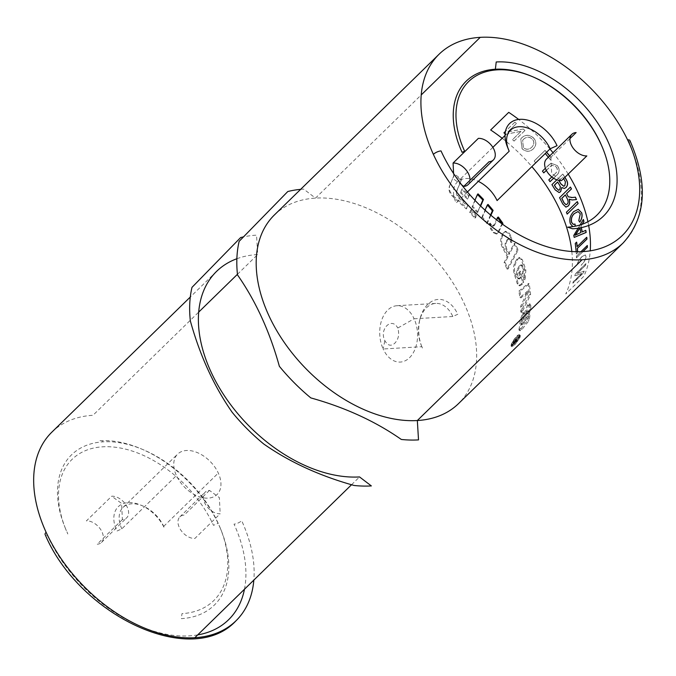 <?xml version="1.0" encoding="UTF-8"?>
<svg xmlns="http://www.w3.org/2000/svg" width="676" height="676" viewBox="0 0 676 676"><rect width="100%" height="100%" fill="white"/><g stroke="black" fill="none" stroke-linecap="round" stroke-linejoin="round"><path stroke-width="0.51" stroke-dasharray="3.38 2.54" d="M236.87 258.731A131.803 84.745 -134.3 0 1 257.708 254.522L256.534 235.147A148.61 95.544 -134.3 0 0 243.546 236.879M221.398 530.93L220.613 528.953A101.822 65.462 45.7 0 1 181.962 613.639L181.379 618.633A105.448 67.794 45.7 0 0 221.415 530.973A105.448 67.794 45.7 0 0 141.343 448.906A105.448 67.794 45.7 0 0 99.913 440.701L103.301 441.817A101.822 65.462 45.7 0 0 64.659 526.503A101.822 65.462 45.7 0 0 67.101 532.215L67.803 533.998A98.197 63.13 45.7 0 1 65.445 528.488L64.659 526.503M220.613 528.953A101.822 65.462 45.7 0 0 218.171 523.241A101.822 65.462 45.7 0 0 143.312 449.743A101.822 65.462 45.7 0 0 103.301 441.817M532.13 76.523A93.584 60.164 -134.3 0 1 532.671 76.76M300.634 189.356A148.61 95.544 -134.3 0 1 303.701 189.119L315.506 198.11L421.216 94.944M274.363 214.993A131.803 84.745 -134.3 0 1 315.506 198.11A131.803 84.745 -134.3 0 1 448.264 275.74A131.803 84.745 -134.3 0 1 458.48 403.648M421.883 346.695A28.223 18.886 86.6 0 1 421.106 344.861A28.223 18.886 86.6 0 1 419.644 320.348A28.223 18.886 86.6 0 1 435.682 303.414A28.223 18.886 86.6 0 1 452.827 316.495L457.762 314.281A32.059 21.446 -93.4 0 0 437.49 299.493A32.059 21.446 -93.4 0 0 420.083 318.649A32.059 21.446 -93.4 0 0 421.74 346.492A32.059 21.446 -93.4 0 0 422.618 348.571L421.883 346.695L383.165 348.993A28.223 18.886 86.6 0 1 381.467 320.796A28.223 18.886 86.6 0 1 396.964 305.721A28.223 18.886 86.6 0 1 414.109 318.793L397.758 328.029C399.575 334.121 398.587 339.183 394.792 343.222C391.032 346.551 387.72 345.681 384.847 340.628C378.898 329.127 391.86 316.478 397.758 328.029M452.827 316.495L414.109 318.793A28.223 18.886 86.6 0 1 409.538 357.705A28.223 18.886 86.6 0 1 383.165 348.993L384.847 340.628M623.213 242.887A131.803 84.745 45.7 0 0 631.426 148.492M628.933 142.746A5.932 2.214 155.4 0 0 629.922 140.54M197.679 634.908A125.88 80.926 45.7 0 1 47.269 535.215A5.932 2.214 -24.6 0 1 45.123 534.513M244.467 589.244A125.88 80.926 45.7 0 0 234.023 524.12A5.932 2.214 155.4 0 0 241.678 520.689A131.803 84.745 -134.3 0 1 253.838 580.101M51.841 432.167A131.803 84.745 -134.3 0 1 92.984 415.284L198.685 312.118M237.453 274.287L257.708 254.522M351.545 484.734L359.539 476.935M468.088 184.632A13.841 8.898 45.7 0 0 469.964 180.357M461.708 184.903L453.858 179.174L453.588 173.521M569.944 138.614L550.856 157.238A13.841 8.898 45.7 0 0 546.529 159.012M550.856 157.238L551.641 173.369L561.545 180.593M508.006 148.281A27.598 17.745 45.7 0 0 508.529 149.675M467.437 191.976L456.131 203.003A27.598 17.745 -134.3 0 1 457.322 182.038A27.598 17.745 -134.3 0 1 478.321 181.354M209.476 490.404L184.193 515.087A13.841 8.898 45.7 0 0 179.867 516.861A13.841 8.898 45.7 0 0 180.94 530.288A13.841 8.898 45.7 0 0 194.882 538.442L220.165 513.76A13.841 8.898 -134.3 0 1 206.231 505.606A13.841 8.898 -134.3 0 1 205.158 492.179A13.841 8.898 -134.3 0 1 209.476 490.404L219.379 497.637L220.165 513.76M122.39 519.574L97.099 544.248A13.841 8.898 45.7 0 0 101.425 542.473A13.841 8.898 45.7 0 0 100.352 529.046A13.841 8.898 45.7 0 0 86.41 520.892L111.701 496.218A13.841 8.898 -134.3 0 1 125.635 504.364A13.841 8.898 -134.3 0 1 126.708 517.799A13.841 8.898 -134.3 0 1 122.39 519.574L121.604 503.443L111.701 496.218M121.807 528.86A28.223 18.151 -134.3 0 1 123.032 507.414A28.223 18.151 -134.3 0 1 142.932 506.003A28.223 18.151 -134.3 0 1 163.685 526.376L164.429 528.252A32.059 20.61 45.7 0 0 140.861 505.116A32.059 20.61 45.7 0 0 116.864 531.082L121.807 528.86L176.419 475.558A28.223 18.151 45.7 0 0 208.267 498.127A28.223 18.151 45.7 0 0 218.297 473.073A28.223 18.151 45.7 0 0 177.644 454.111A28.223 18.151 45.7 0 0 176.419 475.558M163.685 526.376L218.297 473.073M65.445 528.488A98.197 63.13 45.7 0 1 105.152 446.718A98.197 63.13 45.7 0 1 213.489 525.337L218.171 523.241M519.252 334.654L520.3 335.38L520.089 337.358L519.05 336.597L519.32 334.713L517.723 335.22L514.343 338.989L511.326 344.135L512.374 344.895L512.019 346.771L515.695 343.797L520.089 337.358L519.05 336.597L513.067 344.684L511.031 346.011L511.326 344.135C508.538 349.805 516.734 341.803 519.05 336.597M518.661 336.978C516.599 341.667 509.222 348.867 511.715 343.754C513.515 338.879 520.892 331.679 518.661 336.978L515.78 341.481L512.062 345.267L511.352 345.351L511.521 344.228L513.963 339.808L518.272 335.254L518.94 335.33L518.661 336.978L519.709 337.738L515.763 343.535L512.45 346.213L512.763 344.515L516.481 338.583L519.903 335.964L519.709 337.738M511.715 343.754L512.763 344.515M501.643 236.194L503.214 232.958L504.786 231.53L508.293 233.305L510.625 237.284L511.022 242.633L509.645 240.115L507.82 239.05L505.149 243.242L505.369 248.176L508.47 254.227L514.03 243.546L517.225 250.078L506.975 269.031L504.11 262.482L507.194 256.652L502.403 247.424C500.401 243.537 500.147 239.794 501.643 236.194L502.513 235.941C501.026 239.549 501.296 243.318 503.324 247.247A131.803 84.745 -134.3 0 1 508.158 256.567L505.082 262.415A131.803 84.745 -134.3 0 1 507.98 269.031L518.196 250.01A131.803 84.745 45.7 0 0 514.968 243.419L509.434 254.125A131.803 84.745 45.7 0 0 506.299 248.024L506.062 243.047L507.727 239.701L508.715 238.856L510.557 239.929A131.803 84.745 -134.3 0 1 511.952 242.473L511.538 237.09A131.803 84.745 45.7 0 0 509.18 233.068L505.64 231.268L504.076 232.696L502.513 235.941M503.214 232.958L504.076 232.696M508.293 233.305L509.18 233.068M510.625 237.284L511.538 237.09M511.022 242.633L511.952 242.473M509.645 240.115L510.557 239.929M506.823 239.895L507.727 239.701M505.149 243.242L506.062 243.047M505.369 248.176L506.299 248.024M508.47 254.227L509.434 254.125M514.03 243.546L514.968 243.419M517.225 250.078L518.196 250.01M506.975 269.031L507.98 269.031M504.11 262.482L505.082 262.415M507.194 256.652L508.158 256.567M502.403 247.424L503.324 247.247M526.849 311.332L525.37 314.915L524.652 320.137L528.911 314.602L527.888 320.061L520.883 328.798L518.974 330.142L520.41 319.385L522.911 312.481L522.514 317.889L520.799 323.753L522.007 324.97L521.897 324.353A131.803 84.745 45.7 0 0 522.32 321.522L523.613 318.447A131.803 84.745 45.7 0 0 524.01 312.98L521.509 319.934A131.803 84.745 -134.3 0 1 519.945 329.635L520.055 330.801L521.965 329.465L528.97 320.703A131.803 84.745 45.7 0 0 530.009 315.185L525.742 320.737A131.803 84.745 45.7 0 0 526.469 315.464L528.015 311.771L529.215 311.797A131.803 84.745 -134.3 0 1 528.945 314.323L530.618 309.895A131.803 84.745 45.7 0 0 530.871 305.4L530.423 304.242L528.607 305.501L525.362 314.146A131.803 84.745 -134.3 0 1 524.314 322.587L522.979 324.311L520.799 323.753L521.889 323.694L523.224 321.979L524.263 313.613L527.5 305.037L529.325 303.769L529.773 304.91L529.519 309.363L527.855 313.757L527.914 310.597L529.215 311.797L526.849 311.332L527.956 311.864M525.37 314.915L526.469 315.464M524.652 320.137L525.742 320.737M528.911 314.602L530.009 315.185M527.888 320.061L528.97 320.703M520.883 328.798L521.965 329.465M518.864 328.992L519.945 329.635M520.41 319.385L521.509 319.934M522.734 312.777L523.841 313.275M522.911 312.481L524.01 312.98M522.514 317.889L523.613 318.447M521.221 320.948L522.32 321.522M521.889 323.694L522.979 324.311M523.224 321.979L524.314 322.587M524.263 313.613L525.362 314.146M527.5 305.037L528.607 305.501M527.643 304.834L528.742 305.307M529.773 304.91L530.871 305.4M529.519 309.363L530.618 309.895M527.855 313.757L528.945 314.323M526.917 311.247L528.015 311.771M466.254 208.969L467.446 206.205L459.35 198.609C456.722 196.091 455.852 193.497 456.748 190.835L461.201 180.222L454.145 174.932L449.455 186.154C448.188 189.956 449.523 193.632 453.461 197.181L466.254 208.969L468.029 205.589A131.803 84.745 45.7 0 0 459.857 197.916C457.196 195.372 456.308 192.77 457.187 190.1L461.607 179.453A131.803 84.745 45.7 0 0 454.483 174.112L453.63 176.166M467.446 206.205L468.029 205.589M453.461 197.181L453.926 196.454A131.803 84.745 -134.3 0 1 466.846 208.36M449.455 186.154L449.836 185.359C448.585 189.179 449.946 192.871 453.926 196.454M454.145 174.932L449.836 185.359M461.201 180.222L461.607 179.453M456.748 190.835L457.187 190.1M459.35 198.609L459.857 197.916M515.053 262.398L516.853 259.128L518.974 257.607L521.238 259.559L524.804 269.977L524.01 279.534L522.337 273.256L522.802 269.099L521.762 265.972L520.613 264.865L519.354 265.727L516.836 270.155L516.413 274.405L517.486 277.878L518.331 278.833L520.038 277.135L518.669 272.597L519.514 271.144L522.582 282.145L521.517 283.878L518.847 285.593L517.123 283.455L514.216 273.772C513.016 269.825 513.295 266.04 515.053 262.398L516.058 262.406C514.309 266.057 514.039 269.876 515.247 273.856A131.803 84.745 -134.3 0 1 518.188 283.641L519.937 285.813L522.59 284.106L523.655 282.365A131.803 84.745 45.7 0 0 520.562 271.245L519.717 272.707A131.803 84.745 -134.3 0 1 521.103 277.295L519.396 278.994L518.534 278.022A131.803 84.745 45.7 0 0 517.453 274.515L517.867 270.231L520.376 265.795L521.635 264.924L522.802 266.048A131.803 84.745 -134.3 0 1 523.841 269.217L523.393 273.4A131.803 84.745 -134.3 0 1 525.083 279.746L525.852 270.121A131.803 84.745 45.7 0 0 522.252 259.592L519.971 257.615L517.85 259.128L516.058 262.406M516.853 259.128L517.85 259.128M521.238 259.559L522.252 259.592M524.804 269.977L525.852 270.121M524.01 279.534L525.083 279.746M522.337 273.256L523.393 273.4M522.802 269.099L523.841 269.217M521.762 265.972L522.802 266.048M519.354 265.727L520.376 265.795M516.836 270.155L517.867 270.231M516.413 274.405L517.453 274.515M517.486 277.878L518.534 278.022M519.481 278.081L520.537 278.242M520.038 277.135L521.103 277.295M518.669 272.597L519.717 272.707M519.514 271.144L520.562 271.245M522.582 282.145L523.655 282.365M521.517 283.878L522.59 284.106M517.123 283.455L518.188 283.641M514.216 273.772L515.247 273.856M518.864 291.162L528.066 283.498L529.494 294.313L520.816 312.084L520.706 306.245L527.652 291.01L519.903 297.533L518.864 291.162L519.945 291.424A131.803 84.745 -134.3 0 1 520.993 297.854L528.742 291.348L521.804 306.659A131.803 84.745 -134.3 0 1 521.914 312.557L530.592 294.702A131.803 84.745 45.7 0 0 529.147 283.768L519.945 291.424M528.066 283.498L529.147 283.768M529.494 294.313L530.592 294.702M520.816 312.084L521.914 312.557M520.706 306.245L521.804 306.659M527.652 291.01L528.742 291.348M519.903 297.533L520.993 297.854M511.326 344.135L512.374 344.895L516.489 338.287L520.3 335.38M502.048 223.638L497.663 232.84L496.404 234.04L493.176 232.595L490.599 228.944L489.407 223.486L490.784 225.319L493.134 226.198L496.497 219.768M490.599 228.944L491.401 228.581A131.803 84.745 -134.3 0 1 493.995 232.265L497.249 233.735L498.508 232.536L502.454 224.187M489.407 223.486L490.176 223.08L491.401 228.581M490.784 225.319L491.57 224.931A131.803 84.745 45.7 0 0 490.176 223.08M493.86 225.446L494.655 225.083L493.928 225.835L491.57 224.931M498.356 217.047L494.655 225.083M497.663 232.84L498.508 232.536M493.176 232.595L493.995 232.265M490.522 214.943L486.585 223.595L481.735 217.596L485.047 210.168M486.585 223.595L487.337 223.173L490.911 215.272M481.735 217.596L482.444 217.114A131.803 84.745 -134.3 0 1 487.337 223.173M488.047 204.414L482.444 217.114M474.924 200.29L472.068 206.907L477.366 212.577L480.357 205.766M477.366 212.577L480.636 206.036M472.068 206.907L472.676 206.315A131.803 84.745 -134.3 0 1 478.025 212.044M478 193.86L472.676 206.315M460.356 192.702L467.446 199.082L468.798 195.896L461.674 189.567L460.829 191.992A131.803 84.745 -134.3 0 1 467.986 198.431L469.338 195.237A131.803 84.745 45.7 0 0 462.139 188.849L460.829 191.992M467.446 199.082L467.986 198.431M461.674 189.567L462.139 188.849M468.798 195.896L469.338 195.237M470.657 210.143L475.921 215.847L474.882 218.179L469.651 212.458L471.282 209.56L470.276 211.884A131.803 84.745 -134.3 0 1 475.566 217.672L476.588 215.323A131.803 84.745 45.7 0 0 471.282 209.56M475.921 215.847L476.588 215.323M474.882 218.179L475.566 217.672M469.651 212.458L470.276 211.884M515.45 339.386A130.485 83.892 -134.3 0 1 514.901 340.704L513.464 342.191A130.485 83.892 45.7 0 0 514.081 340.721L515.45 339.386L516.506 340.129A131.803 84.745 -134.3 0 1 515.949 341.464L514.512 342.952A131.803 84.745 45.7 0 0 515.129 341.464L516.506 340.129M514.081 340.721L515.129 341.464M514.901 340.704L515.949 341.464M513.701 342.512L514.74 343.29L513.701 342.512M517.765 337.121L513.87 340.543L513.016 342.614L513.414 343.138L515.129 340.755L516.253 340.56L516.608 339.808L515.509 339.96L515.923 338.921L517.765 337.121L518.822 337.873A131.803 84.745 45.7 0 0 519.067 337.24L514.926 341.287A131.803 84.745 -134.3 0 1 514.064 343.374L514.453 343.915L516.168 341.515L517.292 341.338A131.803 84.745 45.7 0 0 517.647 340.586L516.684 340.391A131.803 84.745 45.7 0 0 516.979 339.673L518.822 337.873M516.016 340.045L517.055 340.814L516.016 340.045M513.016 342.614L514.453 343.915L513.016 342.614M518.019 336.504L519.067 337.24M515.923 338.921L516.979 339.673M515.636 339.639L516.684 340.391M516.608 339.808L517.647 340.586M516.253 340.56L517.292 341.338M515.492 340.873L516.532 341.65M515.171 340.915L516.21 341.684L515.163 340.915M515.129 340.755L516.168 341.515M513.87 340.543L514.926 341.287M571.82 251.506A131.803 84.745 -134.3 0 1 565.753 293.959L583.81 276.332A131.803 84.745 45.7 0 0 590.232 250.821M588.652 225.463A131.803 84.745 45.7 0 0 587.909 221.728M568.203 174.095A131.803 84.745 45.7 0 0 553.01 152.691M549.926 148.999A131.803 84.745 45.7 0 0 518.695 119.449M502.175 138.267A131.803 84.745 -134.3 0 1 531.868 166.626M585.619 265.093L585.915 263.606L575.073 274.186L574.761 275.774L581.74 273.459L573.231 281.757L572.8 283.16L583.633 272.58L584.106 271.084L577.11 273.4L585.729 265.161A132.462 85.168 45.7 0 0 586.024 263.674L575.183 274.245A132.462 85.168 -134.3 0 1 574.87 275.842L581.85 273.526L573.341 281.833A132.462 85.168 -134.3 0 1 572.902 283.227L583.743 272.648A132.462 85.168 45.7 0 0 584.208 271.152L577.22 273.459L585.729 265.161M579.822 227.922L579.974 227.863A132.462 85.168 -134.3 0 1 580.98 232.569L575.344 235.138M581.25 227.635L580.912 226.181L582.061 224.314M580.067 224.981L578.141 228.201M580.912 226.181L582.213 224.263M581.343 227.618A132.462 85.168 45.7 0 0 581.022 226.198M585.813 230.398L582.247 232.003M573.78 235.425L573.89 235.451A132.462 85.168 -134.3 0 1 574.313 237.428M583.422 219.514L573.89 235.451M572.749 226.629L575.107 226.223M578.783 220.604L579.771 222.117M580.287 213.802L578.893 220.621M578.09 211.571L580.388 213.81M575.107 224.043L573.366 224.432M570.367 223.714L573.121 226.705L575.242 226.198M573.578 211.664L573.679 211.664C570.265 215.441 569.192 219.463 570.468 223.722M578.343 209.34L573.679 211.664M566.42 212.23L566.513 212.23A132.462 85.168 -134.3 0 1 567.274 214.098M577.355 201.651L566.513 212.23M523.63 139.18C526.545 136.696 529.333 136.628 532.012 138.969C534.505 141.529 534.412 144.301 531.716 147.275C528.809 149.852 526.004 149.937 523.283 147.529L522.607 140.312L523.68 139.112C526.596 136.628 529.392 136.56 532.063 138.91C534.564 141.47 534.471 144.241 531.775 147.216C528.877 149.793 526.063 149.878 523.342 147.469L522.658 140.245L523.68 139.112M533.254 137.786C529.181 134.608 525.396 134.566 521.923 137.667L520.748 138.994L522.041 148.72C525.886 152.058 529.646 152.117 533.322 148.897C536.643 145.112 536.617 141.402 533.254 137.786L533.305 137.718C529.232 134.541 525.446 134.499 521.973 137.6L520.799 138.926L522.1 148.661C525.945 151.999 529.705 152.058 533.381 148.847C536.702 145.053 536.676 141.343 533.305 137.718M505.107 133.772L505.69 134.22L520.976 131.406L512.467 139.712L514.073 141.081L524.914 130.502L523.19 129.04L507.904 131.854L516.413 123.556L514.749 122.28L505.462 131.347M514.749 122.28L505.471 131.296M516.413 123.556L516.456 123.471A132.462 85.168 45.7 0 0 514.791 122.204M507.904 131.854L516.456 123.471M523.19 129.04L507.946 131.778M524.914 130.502L524.956 130.434A132.462 85.168 45.7 0 0 523.241 128.964M514.073 141.081L524.956 130.434M512.467 139.712L512.518 139.636A132.462 85.168 -134.3 0 1 514.123 141.014M520.976 131.406L512.518 139.636M505.69 134.22L521.027 131.338M503.95 132.775A132.462 85.168 -134.3 0 1 505.732 134.144M548.371 157.221L550.374 159.722L551.658 158.471L549.647 155.97M546.563 152.277L544.983 150.461L534.15 161.032L535.595 162.705L545.287 153.528M544.983 150.461L534.217 160.981A132.462 85.168 -134.3 0 1 535.662 162.654L545.219 153.325A132.462 85.168 -134.3 0 1 550.45 159.68L551.734 158.429A132.462 85.168 45.7 0 0 549.706 155.911M546.622 152.218A132.462 85.168 45.7 0 0 545.05 150.41M546.343 170.36L552.03 165.206L555.959 166.752C557.945 169.093 557.641 171.434 555.055 173.8L551.827 176.943M553.593 178.194L556.272 175.583C559.559 172.828 559.922 169.515 557.37 165.645L551.058 163.203L545.405 168.239M548.802 179.9L548.878 179.867A132.462 85.168 -134.3 0 1 550.095 181.658M555.055 173.8L548.878 179.867M555.959 166.752L556.035 166.719C558.03 169.059 557.725 171.408 555.131 173.766M550.019 166.778L552.106 165.164L556.035 166.719M546.352 170.386L550.095 166.735M542.439 171.138L542.515 171.096A132.462 85.168 -134.3 0 1 543.842 172.836M548.701 165.029L542.515 171.096M557.37 165.645L551.134 163.161L548.777 164.986M556.272 175.583L556.356 175.549C559.643 172.794 560.007 169.482 557.447 165.612M553.627 178.21L556.356 175.549M557.632 181.996L557.717 181.971A132.462 85.168 -134.3 0 1 559.551 184.97L560.472 186.846L559.804 189.711L558.782 190.286M559.213 180.458L562.728 177.087A132.462 85.168 -134.3 0 1 564.832 180.543L565.525 181.844L564.891 185.672L563.818 186.263M559.263 180.467L562.728 177.087M562.635 177.112A132.335 85.083 -134.3 0 1 563.573 178.616M564.849 177.374L562.77 174.053L556.855 179.816M562.77 174.053L552.013 184.599A132.462 85.168 -134.3 0 1 555.224 189.787L559.111 192.516M564.916 177.306A132.462 85.168 45.7 0 0 562.855 174.019M561.764 187.514L564.367 188.452M565.322 194.865L565.415 194.857A132.462 85.168 -134.3 0 1 567.418 198.871C568.516 201.296 568.457 203.054 567.223 204.144L566.065 204.71M572.234 197.519L571.575 197.578M575.437 197.198L572.327 197.51M570.189 199.826L572.437 199.961M569.124 199.217L570.29 199.817M562.719 203.932L565.939 207.101M559.567 197.679L559.66 197.662A132.462 85.168 -134.3 0 1 562.821 203.924M570.502 187.091L559.66 197.662M576.197 251.709L576.332 254.024L577.617 252.773L577.558 251.725M577.617 252.773L577.726 252.816A132.462 85.168 45.7 0 0 577.667 251.734M576.332 254.024L577.726 252.816M575.268 243.419L575.377 243.453A132.462 85.168 -134.3 0 1 576.442 254.066M576.662 242.202L575.377 243.453M586.793 237.335L577.236 246.664M580.954 251.683L576.417 256.111L576.451 257.826L582.83 251.599M576.451 257.826L582.999 251.59M576.417 256.111L576.527 256.162A132.462 85.168 -134.3 0 1 576.56 257.877M587.36 245.582L576.527 256.162M582.078 256.66C578.952 260.006 577.355 262.913 577.287 265.398L577.177 265.338C577.245 262.863 578.842 259.956 581.968 256.61L585.424 254.962L586.033 256.838C585.712 259.525 584.098 262.347 581.199 265.296L581.09 265.237C583.988 262.288 585.602 259.466 585.923 256.779L586.033 256.838M581.968 256.61L585.323 254.911L585.923 256.779M141.343 448.906L143.312 449.743M435.682 303.414L396.964 305.721M420.083 318.649L419.644 320.348M421.74 346.492L421.106 344.861M216.565 271.397L190.294 297.034M510.388 130.257L505.04 135.479M492.855 147.368L457.322 182.038M179.867 516.861L205.158 492.179M101.425 542.473L126.708 517.799M123.032 507.414L177.644 454.111M140.861 505.116L142.932 506.003M512.019 346.771L510.988 345.985M511.411 345.419L512.45 346.213M504.786 231.53L505.64 231.268M507.82 239.05L508.715 238.856M518.974 330.142L520.055 330.801M529.325 303.769L530.423 304.242M518.974 257.607L519.971 257.615M520.613 264.865L521.635 264.924M518.331 278.833L519.396 278.994M518.847 285.593L519.937 285.813M519.903 335.964L518.847 335.228M493.134 226.198L493.928 225.835M496.404 234.04L497.249 233.735M513.321 342.749L514.36 343.518M515.518 340.155L516.565 340.915M512.738 343.569L513.777 344.346"/><path stroke-width="1.01" d="M243.546 236.879A148.61 95.544 -134.3 0 0 240.639 237.555L191.984 287.368A148.61 95.544 -134.3 0 0 190.362 320.956C199.969 355.635 213.912 386.097 232.189 412.318A148.61 95.544 -134.3 0 0 263.665 443.938C289.497 462.021 319.655 475.87 354.148 485.486A148.61 95.544 -134.3 0 0 371.352 485.926L359.539 476.935A131.803 84.745 -134.3 0 1 226.781 399.305A131.803 84.745 -134.3 0 1 216.565 271.397A131.803 84.745 -134.3 0 1 236.87 258.731M600.939 144.081L600.55 143.109A91.606 58.897 -134.3 0 0 533.203 76.979A91.606 58.897 -134.3 0 0 464.64 151.179L462.088 152.328A93.584 60.164 -134.3 0 1 495.364 69.239L496.218 61.972A98.857 63.561 -134.3 0 1 607.741 141.022A98.857 63.561 -134.3 0 1 572.589 228.792L567.663 227.161A93.584 60.164 -134.3 0 0 600.939 144.081A93.584 60.164 -134.3 0 0 532.671 76.76M495.364 69.239A93.584 60.164 -134.3 0 1 532.13 76.523L533.203 76.979M421.216 94.944L480.239 37.341A131.803 84.745 45.7 0 0 439.087 54.224A131.803 84.745 45.7 0 0 433.375 154.365A131.803 84.745 45.7 0 0 582.07 259.761A131.803 84.745 45.7 0 0 623.213 242.887L458.48 403.648A131.803 84.745 -134.3 0 1 417.337 420.531L418.512 439.899A148.61 95.544 -134.3 0 1 401.316 439.459C375.484 421.385 345.318 407.535 310.825 397.91A148.61 95.544 -134.3 0 1 279.357 366.291C269.741 331.612 255.798 301.15 237.521 274.921A148.61 95.544 -134.3 0 1 239.143 241.34L287.799 191.528A148.61 95.544 -134.3 0 1 300.634 189.356M582.07 259.761L417.337 420.531A131.803 84.745 -134.3 0 1 284.579 342.893A131.803 84.745 -134.3 0 1 274.363 214.993L439.087 54.224M433.375 154.365A5.932 2.214 -24.6 0 1 441.022 150.925A125.88 80.926 -134.3 0 0 583.025 251.59A125.88 80.926 -134.3 0 0 627.784 139.831A5.932 2.214 155.4 0 1 629.922 140.54C648.461 183.289 646.222 217.402 623.213 242.887M631.426 148.492A131.803 84.745 45.7 0 0 628.933 142.746A131.803 84.745 45.7 0 0 480.239 37.341M253.838 580.101A131.803 84.745 -134.3 0 1 235.958 620.822C191.604 668.86 79.092 615.253 45.123 534.513A5.932 2.214 -24.6 0 1 46.12 532.299A131.803 84.745 -134.3 0 1 51.841 432.167L190.294 297.034M197.679 634.908A125.88 80.926 45.7 0 0 244.467 589.244M235.958 620.822A131.803 84.745 -134.3 0 1 194.815 637.705A131.803 84.745 -134.3 0 1 46.12 532.299M198.685 312.118L237.453 274.287M194.815 637.705L351.545 484.734M489.052 161.725L463.761 186.407A13.841 8.898 45.7 0 0 468.088 184.632L493.37 159.95A13.841 8.898 -134.3 0 1 489.052 161.725M469.964 180.357A13.841 8.898 45.7 0 0 464.784 168.51A13.841 8.898 45.7 0 0 453.072 163.051L478.363 138.369A13.841 8.898 -134.3 0 1 492.297 146.523A13.841 8.898 -134.3 0 1 493.37 159.95M463.761 186.407L461.708 184.903M453.072 163.051L453.588 173.521M571.82 134.338L546.529 159.012A13.841 8.898 45.7 0 0 547.602 172.448A13.841 8.898 45.7 0 0 561.545 180.593L586.836 155.919A13.841 8.898 -134.3 0 1 572.893 147.765A13.841 8.898 -134.3 0 1 571.82 134.338A13.841 8.898 -134.3 0 1 576.138 132.564L569.944 138.614M507.363 146.751L508.529 149.675A27.598 17.745 45.7 0 0 509.189 151.221L508.149 148.593A32.955 21.184 -134.3 0 1 507.363 146.751A32.955 21.184 -134.3 0 1 520.689 119.306A32.955 21.184 -134.3 0 1 557.041 145.695L550.137 148.788L497.08 200.578A27.598 17.745 -134.3 0 0 478.321 181.354M550.137 148.788A27.598 17.745 45.7 0 0 510.388 130.257A27.598 17.745 45.7 0 0 508.006 148.281M509.189 151.221L467.437 191.976M496.497 219.768L497.578 217.435L501.955 223.832M497.578 217.435L498.356 217.047A131.803 84.745 45.7 0 1 502.868 223.308L502.048 223.638M502.454 224.187L502.868 223.308M485.047 210.168L487.371 204.938L492.39 210.819L490.522 214.943M487.371 204.938L488.047 204.414A131.803 84.745 45.7 0 1 493.108 210.363L492.39 210.819M490.911 215.272L493.108 210.363M480.357 205.766L482.867 200.011L477.425 194.485L474.924 200.29M477.425 194.485L478 193.86A131.803 84.745 45.7 0 1 483.492 199.445L482.867 200.011M480.636 206.036L483.492 199.445M590.232 250.821A131.803 84.745 45.7 0 0 588.652 225.463M587.909 221.728A131.803 84.745 45.7 0 0 568.203 174.095M553.01 152.691A131.803 84.745 45.7 0 0 549.926 148.999M518.695 119.449A131.803 84.745 45.7 0 0 508.732 112.351L490.675 129.978A131.803 84.745 -134.3 0 1 502.175 138.267M531.868 166.626A131.803 84.745 -134.3 0 1 571.82 251.506M579.881 227.905A132.335 85.083 -134.3 0 1 580.87 232.544L575.124 235.256L579.873 227.837M577.025 232.485L579.974 227.863M575.234 235.282L577.135 232.51M582.061 224.314L583.819 221.449L583.312 219.497L580.067 224.981M578.141 228.201L573.78 235.425L574.203 237.403L586.041 232.426L585.703 230.364L582.137 231.978L581.25 227.635M583.312 219.497L583.422 219.514A132.462 85.168 45.7 0 1 583.929 221.475L583.819 221.449M582.213 224.263L583.929 221.475M582.239 231.936A132.462 85.168 45.7 0 0 581.343 227.618M585.703 230.364L585.813 230.398A132.462 85.168 45.7 0 1 586.151 232.46L586.041 232.426M574.203 237.403L586.151 232.46M575.107 226.223L574.997 224.026L573.316 224.424L571.583 222.472C570.814 218.897 571.71 215.94 574.279 213.599L578.039 211.563L580.287 213.802L578.783 220.604L579.67 222.1C581.842 218.914 582.475 215.796 581.571 212.746L578.293 209.332L573.578 211.664C570.155 215.441 569.091 219.455 570.367 223.714L572.749 226.629M574.279 213.599L578.09 211.571M571.583 222.472L571.693 222.489C570.916 218.906 571.82 215.948 574.38 213.608M573.366 224.432L571.693 222.489M574.997 224.026L575.276 226.206M581.571 212.746L578.343 209.34M579.67 222.1L579.771 222.117C581.952 218.931 582.585 215.813 581.673 212.763M578.014 203.518L577.253 201.651L566.42 212.23L567.172 214.098L578.115 203.518A132.462 85.168 45.7 0 0 577.355 201.651L577.253 201.651M567.172 214.098L578.115 203.518M505.462 131.347L503.916 132.859L505.69 134.22M503.916 132.859L505.471 131.296M549.647 155.97L546.563 152.277M545.287 153.528L548.371 157.221M549.706 155.911A132.462 85.168 45.7 0 0 546.622 152.218M551.827 176.943L548.802 179.9L550.01 181.692L553.593 178.194M545.405 168.239L542.439 171.138L543.766 172.879L546.343 170.36M543.766 172.879L546.352 170.386M550.01 181.692L553.627 178.21M556.061 187.962A132.335 85.083 45.7 0 0 554.362 185.19L557.632 181.996A132.335 85.083 -134.3 0 1 559.466 184.987L560.379 186.872L559.711 189.736L558.739 190.294L556.145 187.936A132.462 85.168 45.7 0 0 554.447 185.165L557.658 182.038M558.782 190.286L556.145 187.936M563.573 178.616A132.335 85.083 -134.3 0 1 564.747 180.568L565.432 181.861L564.798 185.689L563.776 186.28L560.869 183.956A132.335 85.083 45.7 0 0 558.917 180.745L559.213 180.458M560.869 183.956L560.962 183.931A132.462 85.168 45.7 0 0 559.001 180.72M563.818 186.263L560.962 183.931M556.855 179.816L551.929 184.624L555.14 189.804L559.069 192.525L560.573 191.714L561.764 187.514L564.325 188.46L565.871 187.59C567.984 185.334 568.034 182.579 566.023 179.317L564.849 177.374M566.023 179.317L566.116 179.292A132.462 85.168 45.7 0 0 564.916 177.306M565.871 187.59L565.964 187.573C568.077 185.317 568.119 182.562 566.116 179.292M564.367 188.452L565.964 187.573M560.573 191.714L561.857 187.497M559.111 192.516L560.666 191.697M563.953 202.834A132.335 85.083 45.7 0 0 561.739 198.364L565.322 194.865A132.335 85.083 -134.3 0 1 567.325 198.879C568.423 201.304 568.355 203.062 567.13 204.152L566.015 204.718L564.054 202.825A132.462 85.168 45.7 0 0 561.832 198.355L565.347 194.925M566.065 204.71L564.054 202.825M572.234 197.519L568.22 196.809L566.564 193.657L571.381 188.959L570.409 187.1L559.567 197.679L562.719 203.932L565.888 207.101L567.992 206.087C569.631 204.541 570.012 202.251 569.124 199.217L572.344 199.961L576.375 199.555L575.344 197.198L571.516 197.578M572.057 199.986L576.476 199.547A132.462 85.168 45.7 0 0 575.437 197.198L575.344 197.198M570.409 187.1L570.502 187.091A132.462 85.168 45.7 0 1 571.473 188.942L571.381 188.959M566.564 193.657L571.473 188.942M567.654 195.82L567.747 195.812A132.462 85.168 45.7 0 0 566.657 193.649M568.22 196.809L567.747 195.812M572.327 197.51L568.313 196.8M567.992 206.087L568.093 206.079C569.724 204.532 570.105 202.242 569.226 199.209M565.939 207.101L568.093 206.079M577.558 251.725L577.304 248.396L586.861 239.067L586.683 237.301L577.127 246.63L576.552 242.169L575.268 243.419L576.197 251.709M586.683 237.301L586.793 237.335A132.462 85.168 45.7 0 1 586.971 239.101L586.861 239.067M577.304 248.396L586.971 239.101M577.667 251.734A132.462 85.168 45.7 0 0 577.414 248.43M576.552 242.169L576.662 242.202A132.462 85.168 45.7 0 1 577.22 246.529M582.83 251.599L587.283 247.255L587.25 245.54L580.954 251.683M587.25 245.54L587.36 245.582A132.462 85.168 45.7 0 1 587.393 247.298L587.283 247.255M582.999 251.59L587.393 247.298M505.04 135.479L492.855 147.368"/></g></svg>

